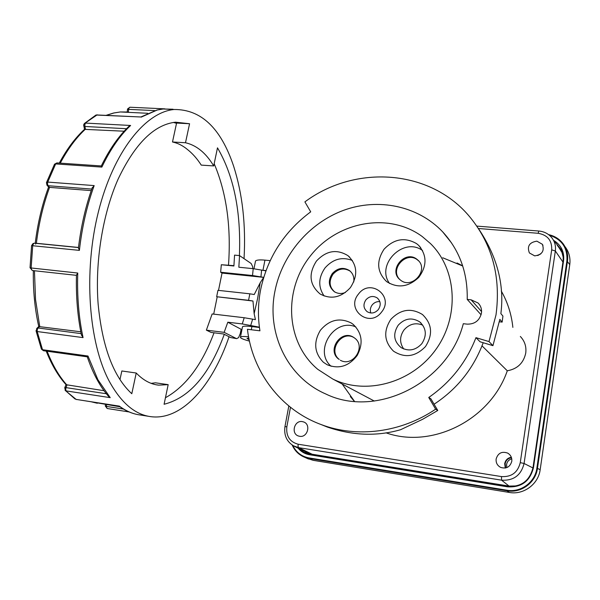 <?xml version="1.0" encoding="UTF-8"?>
<svg xmlns="http://www.w3.org/2000/svg" width="600" height="600" viewBox="0 0 600 600"><rect width="100%" height="100%" fill="white"/><g stroke="black" fill="none" stroke-linecap="round" stroke-linejoin="round"><path stroke-width="0.9" d="M252.817 268.635L252.645 266.595L251.138 263.49L239.55 255.6L234.555 255.12L233.91 265.995L221.325 264.735L233.933 265.642M239.407 255.585C241.155 211.748 233.843 175.83 217.485 147.833L213.712 165.93L201.255 165.113C197.212 158.79 192.66 153.63 187.62 149.632C182.933 145.68 177.885 143.13 172.493 141.99L176.58 123.067L189.562 123.735L185.498 142.74C196.583 145.297 205.987 153.03 213.712 165.93M214.178 163.71C226.455 192.69 231.233 226.485 228.502 265.095M241.98 329.423L241.118 329.28L240.278 333.525L238.575 337.62L236.708 338.647L230.715 337.575L236.603 338.625M265.905 270.847L253.208 268.673L252.532 275.52L263.7 277.373L260.212 282.75L254.235 294.525L249.84 293.812L248.558 300.293L252.96 301.013L254.145 313.657L255.42 319.635L244.185 317.73L242.272 323.94L259.403 327.18M249.84 293.812L217.958 290.325L216.66 296.73L248.558 300.293M95.002 115.95L96.615 114.945L140.812 116.985M244.042 258.66C245.947 224.722 242.483 193.913 233.647 166.238C220.965 128.243 201.15 109.328 174.21 109.5C145.538 111.975 113.475 151.485 98.4 211.8C83.258 272.01 88.657 342.915 109.335 381.39C121.185 402.908 135.053 414.668 150.93 416.678C182.093 420.728 212.618 385.252 229.058 336.743M54.323 164.587L55.665 163.92L101.858 167.093C110.363 149.317 119.948 135.442 130.613 125.475L128.145 127.102M105.368 405.923L106.425 406.403L106.665 407.963L107.49 408.533M148.942 416.362L140.137 414.975C132.983 414.06 126.052 411.105 119.355 406.125L119.062 406.17C125.317 410.722 131.79 413.572 138.495 414.728M64.71 387.893L65.977 387.615L65.685 389.49L66.203 390.915L110.227 397.65L108.337 396.135M36.615 328.575L38.1 327.99L37.245 329.587L37.207 331.545L83.062 337.605L81.352 334.612M38.737 326.543L80.79 331.793M110.227 397.65L97.898 379.71L87.983 356.025L87.248 356.827L43.665 350.752M130.613 125.475L85.582 123.09L84.863 124.455L84.87 126.472L83.64 125.85M31.568 245.625L79.395 250.373C82.012 227.175 86.94 205.583 94.17 185.595L47.737 182.078L47.498 184.058L48.135 185.722L46.807 184.942M101.858 167.093L101.295 165.968M94.17 185.595L92.017 188.325M189.562 123.735L175.515 122.183C154.125 124.657 134.985 143.655 118.087 179.183C102.63 214.125 94.898 262.005 98.137 304.087C102.27 346.965 113.49 376.837 131.797 393.72L136.222 373.02L121.837 370.972L119.977 379.567M79.395 250.373L78.45 247.785M83.062 337.605C78.78 317.73 77.01 296.205 77.752 273.038L76.455 275.205M136.222 373.02C143.227 380.28 150.712 384.322 158.678 385.147L168.172 384.653L164.085 404.265C189.488 397.8 209.55 374.49 224.28 334.335M185.498 142.74L172.493 141.99M168.172 384.653L155.453 382.808L151.14 383.355M34.237 243.202L33.367 243.892L32.707 245.692L31.148 267.975L30.03 267.675M32.483 270.532L30.03 267.75L31.575 245.603L33.06 243.502L34.53 243.202L78.472 247.56L36.172 243.278M91.222 190.613L49.552 187.38C43.215 204.757 38.82 223.395 36.367 243.285L78.488 247.462M173.438 122.438L176.52 123.337M91.755 189.083L48.135 185.722L49.552 187.38L48.585 187.042C42.15 204.502 37.695 223.237 35.227 243.233M124.155 131.212L84.488 129.352M97.222 114.817L84.188 123.735M164.91 108.855L129.915 107.235M36.03 330.69L37.207 331.545L42.51 349.71L41.295 348.795M66.067 384.697L104.04 390.713M65.085 390.248L75.015 398.978M253.208 268.673L238.837 267.225L239.55 255.6M244.185 317.73L212.153 313.95L206.37 330.15L224.145 332.347L236.25 338.505M241.118 329.28L227.82 322.207L242.272 323.94M227.82 322.207L224.145 332.347M216.66 296.73L252.96 301.013M217.17 297.015L213.69 314.138M230.715 337.575L223.597 333.99L211.118 332.438L206.37 330.15M214.035 332.798C201.93 364.86 185.73 386.498 165.45 397.725M221.325 264.735L220.635 272.235L222.03 273.075L218.513 290.385M222.03 273.075L263.7 277.373M220.635 272.235L252.532 275.52M481.088 314.798L467.22 299.415C467.76 272.76 459.585 250.237 442.68 231.862C417.787 205.612 378.03 197.692 343.553 210.33C309.067 223.065 282.022 254.993 274.957 291.09C266.332 332.812 287.115 377.288 325.845 394.013C376.02 418.567 448.103 383.13 463.312 323.707L467.22 324.142C474.765 324.233 479.498 320.61 481.425 313.275C481.957 309.218 480.825 305.782 478.02 302.97L479.377 304.522M354.353 401.362L350.325 396.525M534.683 255.87L529.403 252.96C526.86 246.263 529.357 242.333 536.895 241.163L542.355 244.282C544.665 250.942 542.107 254.805 534.683 255.87M540.832 253.837L537.735 255.555M299.603 436.29L298.56 436.035C290.685 433.785 294.293 420.007 302.317 421.605L303.57 421.928C311.272 424.342 307.545 437.933 299.603 436.29M511.778 461.347C510.03 467.062 506.317 469.08 500.647 467.4C497.295 465.577 495.795 462.757 496.147 458.94C498.015 453.067 501.847 451.118 507.645 453.09C510.743 454.957 512.123 457.71 511.778 461.347M511.327 457.245C507.675 457.905 505.463 460.058 504.683 463.71L505.275 468.03M317.79 369.345C285.69 342.593 283.02 290.362 310.185 256.185C336.892 221.647 388.478 211.673 422.235 236.535L430.47 243.57C456.885 269.37 459.862 316.425 435.765 349.612C411.915 382.972 366.038 395.452 332.835 379.065L317.79 369.345M381.525 312.112C369.368 328.567 345.405 309.413 358.493 294.053C370.327 277.702 394.665 296.415 381.525 312.112M365.88 299.873C362.97 304.455 363.413 308.4 367.215 311.722C371.228 313.935 374.925 313.23 378.3 309.615C381.165 305.138 380.79 301.237 377.168 297.9C373.103 295.522 369.337 296.183 365.88 299.873M354.517 401.377L342.195 384.022M442.717 257.767L462.735 266.01M403.725 348.975C399.457 342.757 399.57 336.397 404.055 329.888C409.433 323.918 415.68 322.343 422.805 325.163M421.8 343.71C427.095 335.438 426.368 328.132 419.61 321.817C411.877 317.16 404.737 318.293 398.205 325.215C392.73 333.923 393.728 341.4 401.197 347.663C408.75 351.66 415.612 350.34 421.8 343.71M425.475 346.56C415.53 356.812 404.888 358.358 393.555 351.202C384.158 341.79 383.243 331.185 390.81 319.395C400.507 309.255 411.053 307.627 422.452 314.513C432.105 323.82 433.11 334.5 425.475 346.56M416.625 243.667L418.635 245.355C427.043 255.27 427.095 265.928 418.785 277.35C408.51 287.055 397.822 288.502 386.737 281.678L386.505 281.498C376.995 272.04 376.178 261.278 384.06 249.218C394.072 238.785 404.933 236.933 416.625 243.667M400.493 280.087C412.095 289.808 429.39 269.722 417.772 260.002L416.88 259.26C404.865 249.517 387.825 270.472 400.147 279.81L400.493 280.087M399.915 279.615C389.153 269.618 406.088 250.59 417.48 259.905L418.643 260.903M316.425 261.075C326.25 250.59 336.772 248.798 347.993 255.69C357.428 264.825 358.207 275.49 350.347 287.67C341.115 297.63 331.05 299.745 320.138 294.007C309.472 284.955 308.235 273.975 316.425 261.075M352.388 260.475C342.082 256.53 332.962 259.013 325.028 267.923C318.33 277.612 318.03 286.98 324.127 296.002M323.37 362.25C314.317 352.942 313.32 342.293 320.37 330.308C329.37 319.74 339.675 317.31 351.285 323.025L353.168 324.368C362.16 333.105 363.495 343.485 357.165 355.507C348.87 366.278 338.888 369.368 327.218 364.778L323.37 362.25M355.853 326.947C334.312 317.34 313.125 350.993 331.132 366.293M353.737 282C354.382 277.215 352.957 273.397 349.455 270.555C343.32 266.903 337.59 267.915 332.272 273.6C327.825 280.59 328.462 286.582 334.185 291.577C337.597 293.752 341.332 294.06 345.382 292.5M334.935 292.14C329.22 287.153 328.582 281.175 333.022 274.2C338.332 268.53 344.055 267.517 350.183 271.17L350.28 271.237M340.327 360.202C352.718 367.635 366.465 346.695 354.788 338.19L353.52 337.305C341.243 329.123 326.655 350.085 338.452 358.95L339.21 359.4C327.435 350.543 341.993 329.625 354.248 337.793L354.337 337.845M370.778 312.99C369.862 310.14 370.343 307.447 372.202 304.913C374.265 302.468 376.808 301.373 379.845 301.627M249.188 339.87L247.005 338.392L248.827 338.093M489 341.58L496.013 314.843C500.97 277.222 492.382 244.77 470.272 217.485C430.68 168.915 355.222 164.317 304.897 201.885L310.71 211.83C284.19 231.6 267.502 257.513 260.663 289.553C257.978 303.382 257.73 317.138 259.942 330.81L247.433 329.288C252.285 371.543 280.373 409.53 321.082 424.537C356.715 438.112 400.845 432.78 435.638 409.17L437.768 410.475L430.928 398.857L428.752 397.47C450.562 382.343 466.298 362.407 475.95 337.665L489 341.58L492.945 345.66L499.83 319.35L502.155 322.095L502.935 316.103L500.873 313.605C504.57 284.745 497.115 256.433 478.507 228.667M520.342 336.465C524.737 341.108 526.537 346.657 525.735 353.115C523.56 363.067 517.41 368.955 507.293 370.793C490.418 420.075 431.857 449.085 386.04 432.832M501.285 291.045C507.63 302.153 511.485 314.272 512.865 327.382M505.74 467.933L505.14 463.785C505.89 460.305 508.005 458.28 511.485 457.695M511.755 458.812C508.89 459.645 507.165 461.535 506.58 464.475L506.827 467.595M321.998 424.905L327.255 427.028C352.515 435.638 376.957 436.53 400.59 429.713L422.632 419.295L437.768 410.475M457.043 262.995L462.683 265.853M516.577 485.933L509.055 486.082L312.142 454.23L306.623 452.347M559.14 247.837L561.982 252.487L563.34 257.79M422.58 250.553C403.59 236.407 375.435 264.668 389.595 283.522M483.202 342.728C473.505 368.572 457.132 389.077 434.085 404.228M502.155 322.095L499.433 321.795M475.95 337.665L480.097 341.79L492.945 345.66M467.22 299.415L471.112 299.82L478.02 302.97M435.638 409.17L428.752 397.47M507.293 370.793L482.018 345.862M259.44 327.48L251.91 326.572C246.6 325.965 243.472 326.017 242.513 326.73L242.415 327.233M263.43 270.345L265.995 270.608M270.173 260.64L264.945 260.13C259.673 259.673 256.53 259.957 255.517 260.993L255.382 261.675M249.45 341.108C242.933 339.368 239.94 338.01 240.48 337.02C241.298 336.413 243.998 336.353 248.587 336.817M565.095 246.757C569.055 252.015 570.607 257.978 569.76 264.645L540.173 469.68C538.395 484.215 523.56 495.112 509.34 492.45L313.207 460.327L307.065 458.362M310.545 454.418L303.48 450.795M557.168 245.13L562.695 252.847M260.212 282.75L257.618 298.433L254.145 313.657M141.157 117.15L157.267 110.002L163.132 108.99L172.935 109.222M119.355 406.125L75.87 399.36L119.1 406.178M123.427 409.065L106.425 406.403L106.552 404.692M106.35 393.743L65.977 387.615L66.96 385.118C59.182 376.478 52.575 365.19 47.13 351.24M34.455 270.75L35.52 299.452L39.735 326.445L38.1 327.99L81.15 333.623M87.983 356.025L42.51 349.71L43.575 350.745M130.05 107.243L129.097 107.782L128.618 109.373L127.455 109.477M154.8 110.602L128.618 109.373L128.422 112.02L120.33 111.96L113.865 112.995L106.62 115.282M57.278 162.983L55.665 163.92L47.737 182.078L46.455 182.618M77.752 273.038L31.148 267.975L31.553 269.805L32.633 270.548L76.455 275.347L32.633 270.548M35.737 243.353L35.648 244.118M126.51 128.722L84.87 126.472L85.492 129.083C76.23 137.64 67.823 148.995 60.255 163.148M91.83 401.94L119.887 406.77M261.63 270.038L260.94 276.877M252.645 319.132L250.763 325.358M478.388 228.495L538.08 233.28L538.905 231.038M284.947 426.645L286.845 426.772L290.483 407.317M538.08 233.28C547.545 234.952 552.082 240.48 551.692 249.862L555.338 250.987C555.998 245.88 554.737 241.373 551.565 237.45C548.265 233.647 544.028 231.502 538.86 231.03L476.798 226.103M551.692 249.862L520.26 462.645L524.077 463.478L555.338 250.987L562.935 262.035M520.26 462.645C517.77 472.507 511.507 477.15 501.472 476.58L501.562 480.165C513.592 480.855 521.1 475.298 524.077 463.478L532.965 467.963M293.123 445.673L298.612 447.645L298.05 446.445L298.14 444.225C289.718 441.923 285.952 436.103 286.845 426.772M312.142 454.23L298.612 447.645L501.562 480.165L509.055 486.082M501.472 476.58L298.14 444.225M471.112 299.82L481.575 311.58M264.945 260.13L262.957 270.263M251.91 326.572L251.28 329.76M549.293 235.185C561.855 239.295 567.72 247.875 566.895 260.918L536.873 468.135C535.14 482.22 520.763 492.795 506.985 490.222L507 490.793L509.34 492.45M562.875 243.428C559.23 238.86 554.46 235.92 548.572 234.623C554.475 235.942 559.237 238.868 562.875 243.428C566.79 248.625 568.327 254.513 567.48 261.097L537.487 468.263C535.725 482.64 521.055 493.425 507 490.793L308.985 458.445L308.91 457.897C301.56 456.487 296.183 452.34 292.763 445.455M313.207 460.327L304.38 457.162C298.822 454.815 294.772 450.795 292.222 445.11M506.985 490.222L308.91 457.897M553.717 240.397C561.165 245.085 564.45 251.827 563.58 260.625L563.13 260.685L533.025 467.572C529.688 480.885 521.227 487.14 507.66 486.33L507.487 486.825L309.487 454.732L309.743 454.29L303.847 452.243L299.468 448.822M563.58 260.625L533.475 467.61L533.025 467.565C529.68 480.885 521.22 487.14 507.66 486.33L309.442 454.237M309.487 454.732C304.913 453.938 301.11 451.74 298.087 448.147M533.475 467.61C530.055 481.245 521.393 487.65 507.487 486.825M569.76 264.645L566.895 260.918M554.648 241.68L561.84 250.327L563.235 255.788L563.138 260.678M562.162 251.603L563.235 255.795L563.13 260.715L533.025 467.565M540.173 469.68L536.873 468.135M174.21 109.5L163.132 108.99L157.05 110.002L140.88 116.977M129.12 411.952L107.34 408.525L105.315 406.058L105.435 404.513M76.245 399.51L65.377 390.562L64.785 387.713L65.992 384.623M127.275 111.915L127.538 108.998L129.863 107.235L164.88 108.855M106.312 115.267L113.655 113.002L120.33 111.96L147.675 113.28M84.48 129.368L83.692 124.672L84.713 123.262L95.97 115.028L140.925 116.985M101.257 165.953L56.88 162.922L54.51 164.205L46.425 182.7L47.085 185.303L48.682 187.163M158.678 385.147L156.36 384.81M84.713 129.15C75.352 137.708 66.877 149.017 59.295 163.087M38.865 326.423L37.027 328.163L36.098 331.013L41.422 349.147L43.5 350.737M33.33 270.63C33.023 290.505 34.83 309.12 38.752 326.49M66.21 384.862C58.358 376.207 51.69 364.957 46.215 351.112M97.328 403.26L91.703 401.918M101.273 166.005C109.485 149.227 118.748 135.968 129.06 126.225M78.398 248.205C80.977 226.59 85.613 206.37 92.295 187.545M81.502 335.34C77.602 316.605 75.922 296.445 76.463 274.86M108.81 396.683C100.118 386.812 92.94 373.522 87.262 356.812M419.61 321.817L421.065 323.07M420.675 247.62L418.635 245.355M418.373 260.64L417.772 260.002M349.673 257.16L347.993 255.69M352.987 324.225L351.285 323.025M350.183 271.17L349.455 270.555M354.248 337.793L353.52 337.305M377.168 297.9L377.835 298.455M451.59 243L442.68 231.862M288.817 405.982L284.955 426.607C283.755 435.728 287.017 442.365 294.757 446.505L307.957 453M542.977 245.438L542.355 244.282M508.478 453.6L507.645 453.09M332.835 379.065L374.325 401.055M321.082 424.537L327.255 427.028M240.48 337.02L242.513 326.73M253.972 268.793L255.517 260.993M507.66 486.33L309.743 454.29M292.2 445.095C294.75 450.78 298.815 454.808 304.38 457.162L308.535 459.022"/></g></svg>

